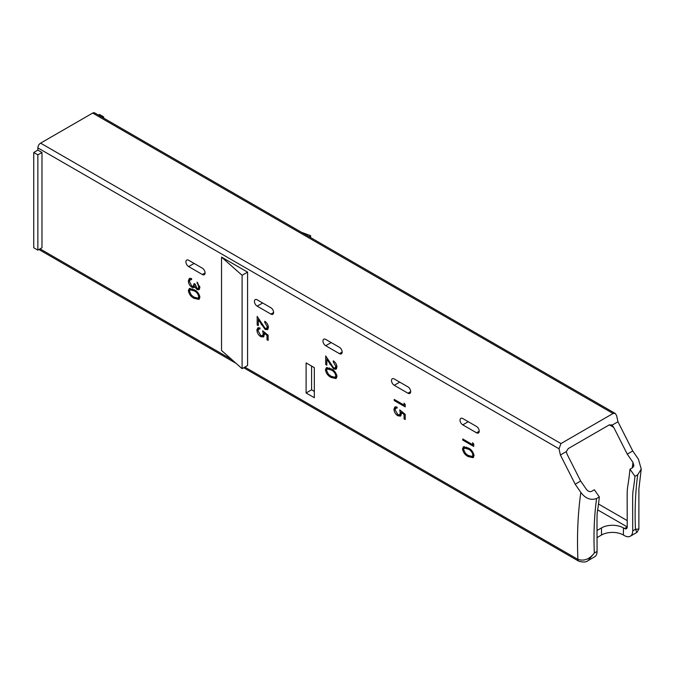 <?xml version="1.0" encoding="UTF-8"?>
<svg xmlns="http://www.w3.org/2000/svg" width="675" height="675" viewBox="0 0 675 675"><rect width="100%" height="100%" fill="white"/><g stroke="black" fill="none" stroke-linecap="round" stroke-linejoin="round"><path stroke-width="1.01" d="M37.859 150.103L41.977 152.482L41.977 247.759L37.859 250.13L33.75 247.759L33.75 152.482L37.859 150.103L37.859 147.893A3.873 2.236 -60 0 1 40.601 143.142L560.967 443.568L559.027 448.782L560.402 455.001L575.176 484.211L580.837 492.396C585.419 498.53 590.676 500.572 596.59 498.513L599.333 496.927C596.582 522.534 596.995 499.365 597.08 551.441A11.627 6.716 60 0 1 594.667 556.791L588.035 560.621L594.337 553.019C589.52 559.221 584.044 561.347 577.91 559.389C576.889 535.756 577.867 513.422 580.837 492.396M597.038 537.595L601.492 535.022A15.508 8.952 180 0 1 623.422 535.022L624.493 535.638A11.627 6.716 -120 0 0 630.307 536.22A11.627 6.716 -120 0 0 632.72 530.862C632.627 478.794 632.222 501.955 634.972 476.356L637.715 474.77L641.25 469.083L638.407 459.16L632.745 450.968L617.971 421.765L616.596 415.547L615.229 413.438L613.052 413.497L92.686 113.071L40.601 143.142M92.686 113.071A3.873 2.236 -60 0 1 94.627 112.877L615.229 413.438M98.483 115.104L99.546 114.497L103.655 116.868L103.655 118.091M632.273 467.868L632.762 464.037L633.884 465.91M597.012 530.491L601.492 527.901A15.508 8.952 180 0 1 623.422 527.901L624.493 528.517A3.873 2.236 -120 0 0 626.425 528.711A3.873 2.236 -120 0 0 627.227 526.922L597.637 509.853M634.972 476.356L630.003 469.184L632.745 467.598L633.918 465.674L632.964 462.375L627.261 454.132L613.702 427.326L609.373 424.828L612.065 425.174L613.702 427.326M560.402 455.001L566.308 451.592L567.093 454.233L580.652 481.039L586.364 489.282C588.052 491.375 589.807 492.058 591.621 491.341M198.762 286.934L197.075 282.175L199.884 287.567L198.939 289.777L197.032 289.626L194.78 286.841L193.843 287.677L191.894 287.305C189.667 285.711 188.485 283.567 188.359 280.884L189.346 278.471L191.59 278.522L191.59 279.661L190.072 279.779L189.481 281.551L191.801 286.116L193.286 286.217L194.122 283.559L195.244 284.209L197.041 288.487L198.096 288.571L198.762 286.934L199.749 286.369M267.292 326.793L264.76 322.397L264.76 321.258C266.988 322.751 268.211 324.835 268.422 327.502L267.528 329.662L265.157 329.442L258.297 319.748L258.297 325.637L257.175 324.996L257.175 316.389L265.073 328.252L266.591 328.387L267.292 326.793L268.279 326.219M335.829 366.356L333.298 361.96L333.298 360.83C335.526 362.323 336.741 364.399 336.952 367.065L336.066 369.225L333.695 369.006L326.835 359.319L326.835 365.209L325.704 364.559L325.704 355.953L333.602 367.824L335.121 367.959L335.829 366.356L336.817 365.791M404.08 403.152L405.211 404.544L405.211 406.89L394.242 400.553L394.242 399.423L404.08 405.101L404.08 403.152M472.618 442.724L473.74 444.116L473.74 446.453L462.772 440.125L462.772 438.986L472.618 444.673L472.618 442.724M247.582 272.135L247.582 365.512L242.097 368.677L221.535 350.477L221.535 257.099L247.582 272.135L242.097 275.299L242.097 368.677M314.331 397.718L306.104 392.977L306.104 362.905L314.331 367.647L314.331 397.718M476.483 432.776A3.873 2.236 -120 0 0 478.423 432.97A3.873 2.236 -120 0 0 479.014 429.865A3.873 2.236 -120 0 0 476.483 426.448L462.772 418.534A3.873 2.236 -120 0 0 460.839 418.34A3.873 2.236 -120 0 0 460.24 421.445A3.873 2.236 -120 0 0 462.772 424.862L476.483 432.776L479.225 431.198M407.945 386.876L394.242 378.962A3.873 2.236 -120 0 0 392.302 378.776A3.873 2.236 -120 0 0 391.711 381.881A3.873 2.236 -120 0 0 394.242 385.298L407.945 393.213A3.873 2.236 -120 0 0 409.885 393.398A3.873 2.236 -120 0 0 410.484 390.293A3.873 2.236 -120 0 0 407.945 386.876M202.348 268.177L188.637 260.263A3.873 2.236 -120 0 0 186.697 260.069A3.873 2.236 -120 0 0 186.106 263.174A3.873 2.236 -120 0 0 188.637 266.591L202.348 274.506A3.873 2.236 -120 0 0 204.28 274.7A3.873 2.236 -120 0 0 204.879 271.595A3.873 2.236 -120 0 0 202.348 268.177M270.877 307.741L257.175 299.827A3.873 2.236 -120 0 0 255.234 299.641A3.873 2.236 -120 0 0 254.644 302.746A3.873 2.236 -120 0 0 257.175 306.163L270.877 314.077A3.873 2.236 -120 0 0 272.818 314.263A3.873 2.236 -120 0 0 273.409 311.158A3.873 2.236 -120 0 0 270.877 307.741L262.651 302.999L257.175 306.163M339.415 347.313L325.704 339.398A3.873 2.236 -120 0 0 323.772 339.204A3.873 2.236 -120 0 0 323.173 342.309A3.873 2.236 -120 0 0 325.704 345.727L339.415 353.641A3.873 2.236 -120 0 0 341.356 353.835A3.873 2.236 -120 0 0 341.947 350.73A3.873 2.236 -120 0 0 339.415 347.313M462.493 448.9L463.43 446.816L468.256 447.998C471.369 449.415 473.293 451.938 474.019 455.557L473.065 457.692L468.256 456.595C465.134 455.11 463.21 452.545 462.493 448.9L463.868 448.116L464.24 446.58M405.211 414.357L405.211 419.546L404.08 418.897L404.08 414.593L401.195 412.248L401.414 413.859L400.452 416.112L397.828 415.775C395.432 414.197 394.141 411.978 393.964 409.126L394.892 406.983L397.052 407.05L397.052 408.189L395.82 408.173L395.086 409.843L397.862 414.661L399.549 414.88L400.283 413.007L399.727 409.894L405.211 414.357M325.426 369.765L326.363 367.681L331.189 368.862C334.302 370.28 336.218 372.802 336.952 376.422L335.998 378.557L331.189 377.46C328.058 375.975 326.143 373.41 325.426 369.765L326.793 368.972L327.164 367.445M268.135 335.222L268.135 340.411L267.013 339.761L267.013 335.458L264.127 333.113L264.338 334.724L263.385 336.977L260.752 336.639C258.365 335.053 257.074 332.843 256.888 329.991L257.825 327.848L259.985 327.915L259.985 329.054L258.744 329.037L258.019 330.708L260.795 335.526L262.482 335.745L263.216 333.872L262.651 330.758L268.135 335.222M188.359 290.63L189.295 288.546L194.113 289.727C197.227 291.144 199.15 293.667 199.884 297.287L198.922 299.422L194.113 298.325C190.991 296.84 189.076 294.275 188.359 290.63L189.726 289.837L190.097 288.309M630.003 469.184C626.678 500.141 627.151 473.732 627.227 526.922L624.493 528.517M311.588 366.069L311.588 389.812L306.104 392.977M314.331 391.39L311.588 389.812M462.772 424.862L468.256 421.698A3.873 2.236 -120 0 0 468.256 421.698L476.499 426.457M399.701 382.118A3.873 2.236 -120 0 0 399.727 382.134L394.242 385.298M407.97 386.893L399.727 382.134M202.365 268.186L194.122 263.427A3.873 2.236 -120 0 0 194.122 263.427L188.637 266.591M339.432 347.321L331.189 342.562A3.873 2.236 -120 0 0 331.189 342.562L325.704 345.727M37.859 250.13L37.859 154.853L33.75 152.482M41.977 152.482L37.859 154.853M613.052 413.497L560.967 443.568M566.308 451.592L568.257 448.571L609.373 424.828M102.6 117.475L103.655 116.868M599.333 496.927L594.363 489.755L591.621 491.333M632.745 450.968L627.261 454.132M617.971 421.765L612.065 425.174L611.55 424.769M580.652 481.039L575.176 484.211M242.097 275.299L221.535 257.099M309.023 236.655L310.627 235.727L310.627 237.583M310.627 235.727L301.396 232.251M473.74 444.876L473.006 444.445M463.759 439.56L462.772 440.125M473.69 444.049L472.618 444.673M473.631 457.144L471.167 456.604M469.277 456.005L468.256 456.595M463.885 448.538L463.868 448.116M473.884 454.376L472.897 454.95C472.238 452.123 470.686 450.183 468.256 449.137L464.349 448.073L463.615 449.592L465.505 453.398L468.256 455.465L472.196 456.435L474.01 455.186M466.543 447.112L464.349 448.073M472.196 456.435L472.897 454.95M405.211 405.304L404.468 404.882M395.229 399.988L394.242 400.553M405.152 404.485L404.08 405.101M405.211 418.247L404.08 418.897M404.916 414.113L404.08 414.593M402.03 411.767L401.195 412.248M401.026 415.547L399.229 414.998M399.136 415.015L397.828 415.775M395.339 408.696L393.964 409.126M395.331 408.333L395.693 406.755M399.549 414.88L401.397 413.564M401.245 412.45L400.283 413.007M401.65 411.986L401.6 411.421M334.176 361.454L333.298 361.96M336.606 368.677L335.062 368.221L333.695 369.006M327.502 358.931L326.835 359.319M326.835 363.909L325.704 364.559M327.08 359.176L327.08 358.231M335.121 367.959L336.943 366.719M336.555 378.008L334.1 377.468M332.21 376.869L331.189 377.46M326.818 369.402L326.793 368.972M336.817 375.241L335.829 375.815C335.163 372.988 333.619 371.048 331.189 370.001L327.274 368.938L326.548 370.457L328.43 374.254L331.189 376.329L335.129 377.291L336.943 376.051M329.468 367.976L327.274 368.938M335.129 377.291L335.829 375.815M265.638 321.891L264.76 322.397M268.076 329.105L266.532 328.649L265.157 329.442M258.964 319.359L258.297 319.748M258.297 324.346L257.175 324.996M258.542 319.604L258.542 318.659M266.591 328.387L268.405 327.156M268.135 339.112L267.013 339.761M267.84 334.977L267.013 335.458M264.963 332.632L264.127 333.113M263.959 336.412L262.162 335.863M262.069 335.88L260.752 336.639M258.272 329.56L256.888 329.991M258.263 329.198L258.618 327.62M262.482 335.745L264.33 334.429M264.17 333.315L263.216 333.872M264.583 332.851L264.532 332.286M197.826 282.884L197.075 283.314M199.513 289.178L198.408 288.832L197.032 289.626M195.59 286.377L194.78 286.841M195.218 286.883L193.269 286.512L191.894 287.305M189.734 280.218L188.359 280.884M189.726 280.091L190.139 278.252M193.286 286.217L195.252 284.58M198.096 288.571L199.876 287.356M199.488 298.873L197.032 298.333M195.143 297.734L194.113 298.325M189.743 290.267L189.726 289.837M199.741 296.106L198.762 296.671C198.096 293.853 196.552 291.912 194.122 290.858L190.207 289.803L189.481 291.322L191.363 295.118L194.122 297.194L198.062 298.156L199.868 296.916M192.4 288.841L190.207 289.803M198.062 298.156L198.762 296.671M641.25 469.083L638.896 488.852L638.879 529.023L635.453 529.276C634.627 510.081 635.377 491.915 637.715 474.77M638.879 529.023L636.938 532.389L635.453 529.276L632.72 530.862M632.762 464.037L632.964 462.375M577.884 559.381L577.91 559.389A3.873 2.244 119.8 0 0 578.72 561.17L578.694 561.161A3.873 2.236 -60 0 1 578.694 561.161A3.873 2.236 -60 0 1 577.884 559.381L244.839 367.099M559.027 448.782L37.859 147.893M40.053 248.864L231.812 359.581M598.404 503.963L627.21 520.594M410.687 391.627L407.945 393.213M205.09 272.928L202.348 274.506M273.62 312.491L270.877 314.077M342.157 352.063L339.415 353.641M596.59 498.513C594.262 515.649 593.502 533.824 594.337 553.019L597.08 551.441M623.422 527.901L623.422 535.022M601.492 527.901L601.492 535.022M469.218 448.58L468.256 449.137M330.429 363.791L329.763 364.179M332.151 369.444L331.189 370.001M261.892 324.219L261.225 324.608M195.083 290.309L194.122 290.858M38.922 249.522L236.073 363.352M243.7 367.748L578.694 561.161M395.82 408.173L397.187 407.379M258.744 329.037L260.12 328.244M636.938 532.389L630.307 536.22M578.72 561.17C583.175 562.452 586.288 562.267 588.035 560.621"/></g></svg>
